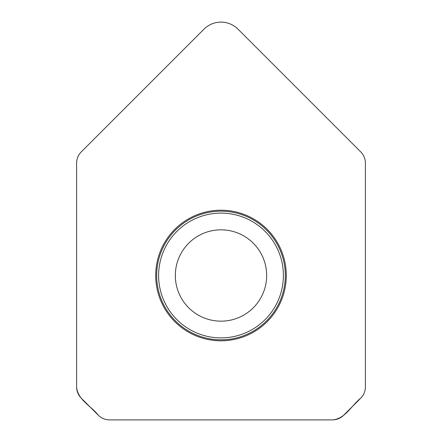 <?xml version="1.0" encoding="UTF-8"?>
<svg xmlns="http://www.w3.org/2000/svg" width="442" height="442" viewBox="0 0 442 442"><rect width="100%" height="100%" fill="white"/><g stroke="black" fill="none" stroke-linecap="round" stroke-linejoin="round"><path stroke-width="0.66" d="M155.7 275.504A65.3 65.3 0 0 0 253.647 332.053A65.3 65.3 0 0 0 253.647 218.95A65.3 65.3 0 0 0 155.7 275.504M204.193 28.957L81.173 151.976C78.184 155.125 76.659 158.86 76.604 163.181L76.604 386.883C76.67 391.292 78.234 395.071 81.295 398.214L98.29 415.209C101.456 418.276 105.235 419.839 109.622 419.9L332.378 419.9C336.793 419.828 340.567 418.265 343.71 415.209L360.705 398.214C363.772 395.043 365.341 391.269 365.396 386.883L365.396 163.181C365.335 158.838 363.81 155.103 360.827 151.976L237.807 28.957C233.083 24.47 227.481 22.188 221 22.1C214.486 22.199 208.884 24.487 204.193 28.957M175.336 275.504A45.664 45.664 0 0 0 243.835 315.047A45.664 45.664 0 0 0 243.835 235.956A45.664 45.664 0 0 0 175.336 275.504A45.664 45.664 0 0 0 243.835 315.047A45.664 45.664 0 0 0 243.835 235.956A45.664 45.664 0 0 0 175.336 275.504M98.29 415.209C101.461 418.276 105.235 419.839 109.622 419.9L332.378 419.9C345.18 419.016 351.429 405.469 360.705 398.214C363.777 395.043 365.341 391.264 365.396 386.883L365.396 163.181C365.33 158.838 363.81 155.103 360.827 151.976L237.807 28.957C233.083 24.47 227.481 22.183 221 22.1C214.486 22.199 208.884 24.487 204.193 28.957L81.173 151.976C78.184 155.125 76.659 158.86 76.604 163.181L76.604 386.883C77.483 399.678 91.03 405.933 98.29 415.209M156.672 275.504A64.328 64.328 0 0 0 253.161 331.207A64.328 64.328 0 0 0 253.161 219.796A64.328 64.328 0 0 0 156.672 275.504M158.612 275.504A62.388 62.388 0 0 0 252.194 329.533A62.388 62.388 0 0 0 252.194 221.47A62.388 62.388 0 0 0 158.612 275.504"/></g></svg>
